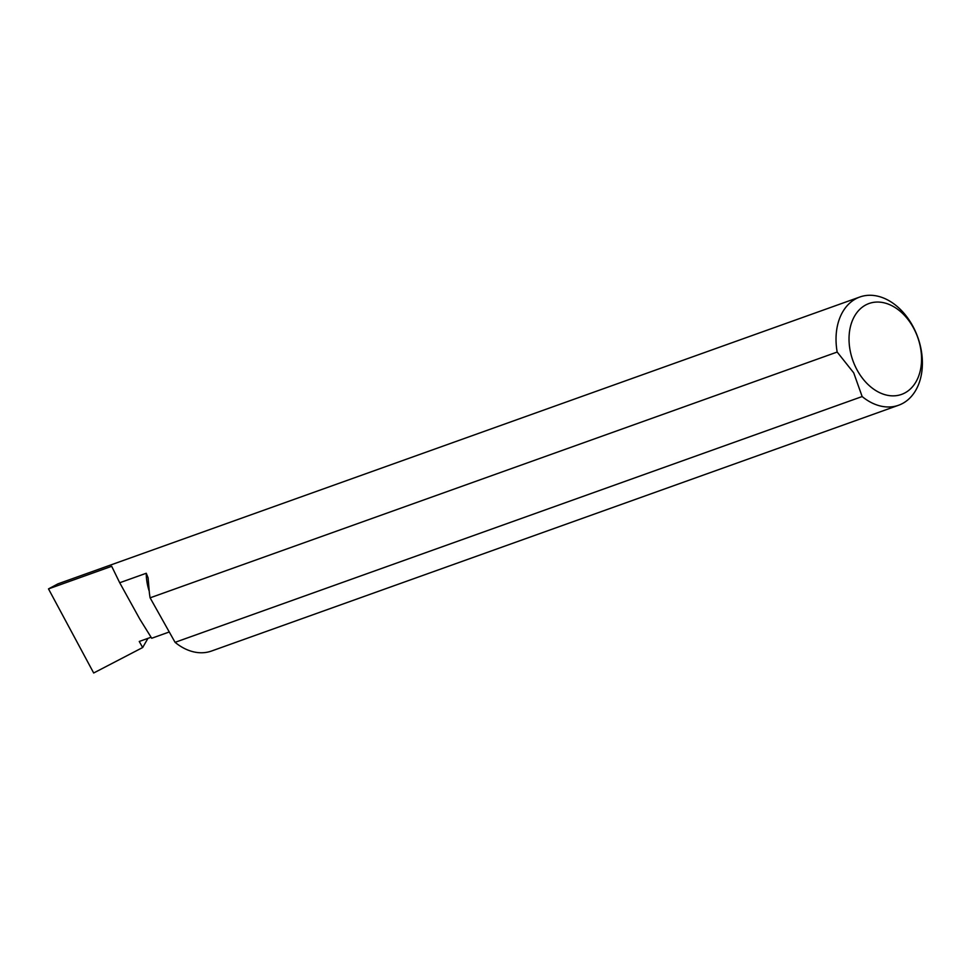 <?xml version="1.0" encoding="UTF-8"?>
<svg xmlns="http://www.w3.org/2000/svg" width="970" height="970" viewBox="0 0 970 970"><rect width="100%" height="100%" fill="white"/><g stroke="black" fill="none" stroke-linecap="round" stroke-linejoin="round"><path stroke-width="1.45" d="M857.516 370.746A48.27 34.423 70.3 0 0 908.599 390.498A48.27 34.423 70.3 0 0 913.073 327.169A48.27 34.423 70.3 0 0 861.978 307.417A48.27 34.423 70.3 0 0 857.516 370.746M853.721 372.856L862.148 396.548A57.485 40.995 70.3 0 0 898.572 405.254A57.485 40.995 70.3 0 0 912.285 325.18A57.485 40.995 70.3 0 0 859.844 297.002A57.485 40.995 70.3 0 0 837.183 352.049L853.721 372.856M150.835 637.326L139.256 641.461L142.663 647.536L93.678 672.998L48.5 588.899L57.945 583.855L859.844 297.002M48.5 588.899L111.683 566.298L119.71 582.752L139.825 619.139L151.708 638.26L169.265 631.979M862.148 396.548L175.073 642.334L150.107 597.835A57.485 40.995 -109.7 0 1 149.259 591.542L148.095 577.805L146.252 573.258L119.71 582.752M150.107 597.835L837.183 352.049M898.572 405.254L211.496 651.04A57.485 40.995 -109.7 0 1 175.073 642.334M142.663 647.536L147.949 638.357M146.252 573.258A43.601 31.101 70.3 0 0 149.222 591.203"/></g></svg>
